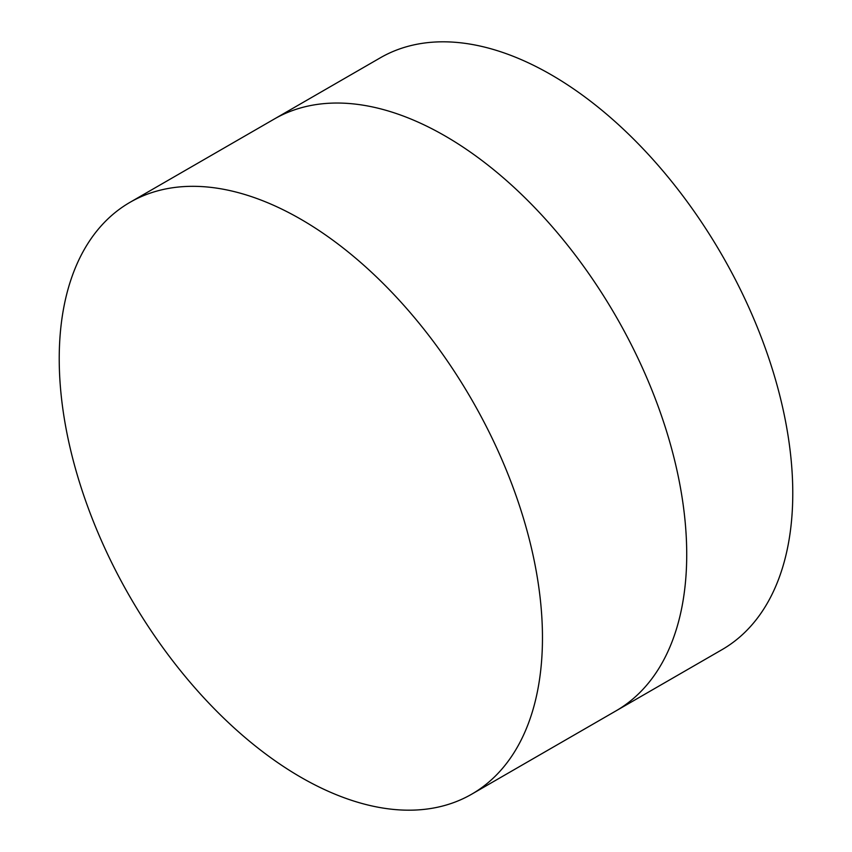 <?xml version="1.0" encoding="UTF-8"?>
<svg xmlns="http://www.w3.org/2000/svg" width="852" height="852" viewBox="0 0 852 852"><rect width="100%" height="100%" fill="white"/><g stroke="black" fill="none" stroke-linecap="round" stroke-linejoin="round"><path stroke-width="1.28" d="M130.005 202.329L274.259 119.046A341.705 197.281 60 0 1 445.106 135.969A341.705 197.281 60 0 1 668.33 437.087A341.705 197.281 60 0 1 615.953 710.898L721.995 649.671A341.705 197.281 60 0 0 774.383 375.86A341.705 197.281 60 0 0 551.148 74.742A341.705 197.281 60 0 0 380.301 57.819L274.259 119.046A341.705 197.281 60 0 1 445.106 135.969A341.705 197.281 60 0 1 668.33 437.087A341.705 197.281 60 0 1 615.953 710.898L471.699 794.181A341.705 197.281 60 0 1 300.852 777.258A341.705 197.281 60 0 1 77.617 476.14A341.705 197.281 60 0 1 130.005 202.329A341.705 197.281 60 0 1 300.852 219.252A341.705 197.281 60 0 1 524.076 520.37A341.705 197.281 60 0 1 471.699 794.181"/></g></svg>
